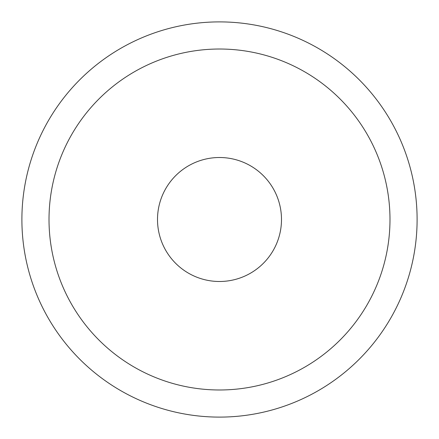 <?xml version="1.0" encoding="UTF-8"?>
<svg xmlns="http://www.w3.org/2000/svg" width="439" height="439" viewBox="0 0 439 439"><rect width="100%" height="100%" fill="white"/><g stroke="black" fill="none" stroke-linecap="round" stroke-linejoin="round"><path stroke-width="0.66" d="M124.764 46.084A197.605 197.605 0 0 0 46.084 314.236A197.605 197.605 0 0 0 314.236 392.916A197.605 197.605 0 0 0 392.916 124.764A197.605 197.605 0 0 0 124.764 46.084A197.605 197.605 0 0 1 392.916 124.764A197.605 197.605 0 0 1 314.236 392.916A197.605 197.605 0 0 1 46.084 314.236A197.605 197.605 0 0 1 124.764 46.084M249.22 165.097A61.992 61.992 0 0 1 273.903 249.22A61.992 61.992 0 0 1 189.78 273.903A61.992 61.992 0 0 1 165.097 189.78A61.992 61.992 0 0 1 249.22 165.097A61.992 61.992 0 0 0 165.097 189.78A61.992 61.992 0 0 0 189.78 273.903A61.992 61.992 0 0 0 273.903 249.22A61.992 61.992 0 0 0 249.22 165.097M137.764 369.111A170.48 170.48 0 0 1 219.5 49.02A170.48 170.48 0 0 1 301.236 369.111A170.48 170.48 0 0 1 137.764 369.111"/></g></svg>
